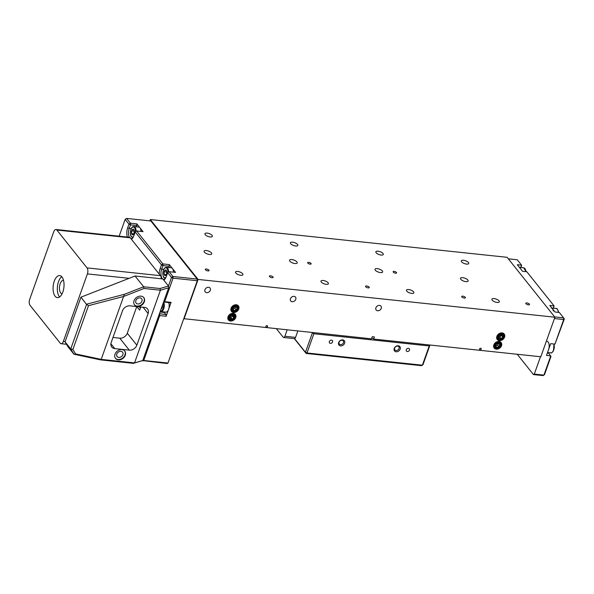 <?xml version="1.0" encoding="UTF-8"?>
<svg xmlns="http://www.w3.org/2000/svg" width="594" height="594" viewBox="0 0 594 594"><rect width="100%" height="100%" fill="white"/><g stroke="black" fill="none" stroke-linecap="round" stroke-linejoin="round"><path stroke-width="0.89" d="M231.734 315.377A2.257 1.767 141.4 0 0 230.041 316.869A2.257 1.767 141.4 0 0 230.234 318.726A2.257 1.767 141.4 0 0 232.128 319.104A2.257 1.767 141.4 0 0 233.821 317.619A2.257 1.767 141.4 0 0 233.62 315.756A2.257 1.767 141.4 0 0 231.734 315.377L230.041 316.869L230.234 318.726L232.128 319.104L233.821 317.619L233.62 315.756L231.734 315.377M230.071 317.419L230.91 317.582L232.603 316.097L232.544 315.511M232.603 316.097L233.821 317.619M230.91 317.582L232.128 319.104M232.907 309.318A2.257 1.767 141.4 0 0 234.103 310.617A2.257 1.767 141.4 0 0 236.167 309.986A2.257 1.767 141.4 0 0 237.043 308.056A2.257 1.767 141.4 0 0 235.848 306.756A2.257 1.767 141.4 0 0 233.776 307.388A2.257 1.767 141.4 0 0 232.907 309.318L234.103 310.617L236.167 309.986L237.043 308.056L235.848 306.756L233.776 307.388L232.907 309.318M232.997 309.066L234.957 308.472L235.721 306.786M232.952 309.184L234.103 310.617M234.957 308.472L236.167 309.986M235.833 306.534L237.043 308.056M499.792 344.78A2.257 1.767 141.4 0 0 498.626 343.458A2.257 1.767 141.4 0 0 496.554 344.06A2.257 1.767 141.4 0 0 495.648 345.983A2.257 1.767 141.4 0 0 496.814 347.312A2.257 1.767 141.4 0 0 498.886 346.71A2.257 1.767 141.4 0 0 499.792 344.78L498.626 343.458L496.554 344.06L495.648 345.983L496.814 347.312L498.886 346.71L499.792 344.78L498.581 343.265M495.738 345.745L497.675 345.188L498.477 343.488M495.686 345.894L496.814 347.312M497.675 345.188L498.886 346.71M498.804 336.627A2.257 1.767 141.4 0 0 499.19 338.424A2.257 1.767 141.4 0 0 501.143 338.632A2.257 1.767 141.4 0 0 502.724 337.036A2.257 1.767 141.4 0 0 502.346 335.231A2.257 1.767 141.4 0 0 500.386 335.031A2.257 1.767 141.4 0 0 498.804 336.627L499.19 338.424L501.143 338.632L502.724 337.036L502.346 335.231L500.386 335.031L498.804 336.627M498.871 336.998L499.933 337.11L501.425 335.105M499.933 337.11L501.143 338.632M501.514 335.513L502.724 337.036M551.284 308.026A5.539 2.703 96 0 1 553.311 311.004M547.022 341.342A5.539 2.703 96 0 1 549.094 344.579A5.539 2.703 96 0 1 548.284 350.282M163.692 301.997A5.539 2.703 96 0 1 164.189 303.742A5.539 2.703 96 0 1 160.967 311.605L165.882 312.132A5.539 2.703 -84 0 0 169.104 304.262A5.539 2.703 -84 0 0 168.674 302.673M161.167 308.835A2.844 1.388 -84 0 0 161.509 308.613A2.844 1.388 -84 0 0 162.489 306.289A2.844 1.388 -84 0 0 162.504 305.064M161.256 308.568L162.489 306.289L162.422 305.301M173.47 272.171A5.539 2.703 -84 0 0 171.31 267.797L166.394 267.278A5.539 2.703 96 0 1 168.562 271.948A5.539 2.703 96 0 1 168.562 272.022M164.159 274.51A2.844 1.388 -84 0 0 165.37 275.534A2.844 1.388 -84 0 0 166.602 273.767A2.844 1.388 -84 0 0 166.61 270.968A2.844 1.388 -84 0 0 165.399 269.943A2.844 1.388 -84 0 0 164.167 271.718A2.844 1.388 -84 0 0 164.159 274.51L165.37 275.534L166.602 273.767L166.61 270.968L165.399 269.943L164.167 271.718L164.159 274.51L166.038 274.71M166.684 271.978L164.167 271.718M140.978 231.445A5.539 2.703 -84 0 0 139.746 227.547A5.539 2.703 -84 0 0 138.818 227.071L133.902 226.552A5.539 2.703 96 0 1 134.831 227.027A5.539 2.703 96 0 1 136.071 231.296M132.974 229.202A2.844 1.388 -84 0 0 131.712 230.858A2.844 1.388 -84 0 0 131.63 233.672A2.844 1.388 -84 0 0 132.811 234.83A2.844 1.388 -84 0 0 134.073 233.167A2.844 1.388 -84 0 0 134.155 230.353A2.844 1.388 -84 0 0 132.974 229.202L131.712 230.858L131.63 233.672L132.811 234.83L134.073 233.167L134.155 230.353L132.974 229.202M134.199 231.125L131.712 230.858M133.613 233.888L131.63 233.672M409.481 350.074A1.849 1.448 141.4 0 0 409.318 348.752A1.849 1.448 141.4 0 0 407.692 348.388A1.849 1.448 141.4 0 0 406.274 349.74A1.849 1.448 141.4 0 0 406.437 351.061A1.849 1.448 141.4 0 0 408.063 351.425A1.849 1.448 141.4 0 0 409.481 350.074M332.566 341.936A1.849 1.448 141.4 0 0 332.402 340.614A1.849 1.448 141.4 0 0 330.776 340.243A1.849 1.448 141.4 0 0 329.358 341.595A1.849 1.448 141.4 0 0 329.514 342.916A1.849 1.448 141.4 0 0 331.14 343.28A1.849 1.448 141.4 0 0 332.566 341.936M399.027 348.559A2.525 1.975 141.4 0 0 398.812 346.755A2.525 1.975 141.4 0 0 396.584 346.25A2.525 1.975 141.4 0 0 394.646 348.091A2.525 1.975 141.4 0 0 394.861 349.903A2.525 1.975 141.4 0 0 397.089 350.401A2.525 1.975 141.4 0 0 399.027 348.559M400.185 349.094A3.445 2.695 141.4 0 0 398.262 345.782A3.445 2.695 141.4 0 0 394.201 348.463A3.445 2.695 141.4 0 0 396.131 351.767A3.445 2.695 141.4 0 0 400.185 349.094M343.473 342.679A2.525 1.975 141.4 0 0 343.258 340.874A2.525 1.975 141.4 0 0 341.038 340.369A2.525 1.975 141.4 0 0 339.092 342.211A2.525 1.975 141.4 0 0 339.315 344.015A2.525 1.975 141.4 0 0 341.535 344.52A2.525 1.975 141.4 0 0 343.473 342.679M344.631 343.213A3.445 2.695 141.4 0 0 342.708 339.902A3.445 2.695 141.4 0 0 338.654 342.575A3.445 2.695 141.4 0 0 340.577 345.886A3.445 2.695 141.4 0 0 344.631 343.213M429.239 345.953L313.862 333.739L307.009 352.985L422.386 365.199L429.239 345.953L429.826 345.47L422.98 364.716L421.525 365.674L306.155 353.452L294.334 338.639L283.665 337.511A2.458 1.203 -84 0 0 284.875 336.263L295.56 337.392A2.458 1.203 96 0 1 294.342 338.639M313.862 333.739L311.917 332.529M294.572 338.625L305.464 352.272L312.318 333.026M305.464 352.272L307.009 352.985L306.155 353.452L305.464 352.272M429.432 344.973L429.826 345.47M547.341 353.051L548.618 353.185L550.972 356.467L544.505 374.636L543.057 375.594L533.442 374.576L534.296 374.109L543.911 375.126L550.764 355.88L546.495 355.427L550.683 343.666L554.952 344.119L563.706 319.527L554.425 318.547M534.296 374.109L540.488 356.727M554.67 316.914L563.609 317.864L559.31 312.474L555.041 312.021L549.784 305.427L554.054 305.88L526.819 271.748L522.549 271.295L517.292 264.709L521.562 265.154L517.263 259.771L508.323 258.821M517.24 354.269L533.442 374.576M564.3 319.045L563.706 319.527L563.609 317.864L564.3 319.045L554.952 344.119M548.396 352.628A7.997 3.906 -84 0 0 548.604 353.17M520.723 267.508L521.562 265.154L521.131 267.552M553.222 308.234L554.054 305.88L553.623 308.279M548.618 353.185A6.772 3.304 96 0 1 548.284 352.695A6.772 3.304 96 0 1 548.24 352.613M144.305 301.819A5.91 4.626 141.4 0 0 143.793 297.594A5.91 4.626 141.4 0 0 138.595 296.421A5.91 4.626 141.4 0 0 134.051 300.735A5.91 4.626 141.4 0 0 134.563 304.96A5.91 4.626 141.4 0 0 139.768 306.133A5.91 4.626 141.4 0 0 144.305 301.819M134.422 304.781A5.91 4.626 141.4 0 0 139.612 305.732A5.91 4.626 141.4 0 0 144.023 301.462A5.91 4.626 141.4 0 0 143.644 297.416M125.275 355.279A5.91 4.626 141.4 0 0 124.762 351.054A5.91 4.626 141.4 0 0 119.557 349.881A5.91 4.626 141.4 0 0 115.013 354.195A5.91 4.626 141.4 0 0 115.526 358.42A5.91 4.626 141.4 0 0 120.731 359.593A5.91 4.626 141.4 0 0 125.275 355.279M115.392 358.234A5.91 4.626 141.4 0 0 120.575 359.184A5.91 4.626 141.4 0 0 124.985 354.915A5.91 4.626 141.4 0 0 124.614 350.876M116.818 354.054A3.505 2.74 -38.6 0 1 119.513 351.5A3.505 2.74 -38.6 0 1 122.594 352.19A3.505 2.74 -38.6 0 1 122.899 354.7A3.505 2.74 -38.6 0 1 120.203 357.254A3.505 2.74 -38.6 0 1 117.122 356.556A3.505 2.74 -38.6 0 1 116.818 354.054M135.855 300.601A3.505 2.74 -38.6 0 1 138.543 298.039A3.505 2.74 -38.6 0 1 141.632 298.737A3.505 2.74 -38.6 0 1 141.929 301.24A3.505 2.74 -38.6 0 1 139.241 303.801A3.505 2.74 -38.6 0 1 136.152 303.103A3.505 2.74 -38.6 0 1 135.855 300.601M86.561 304.21L124.436 294.305L143.651 286.783L160.038 288.513L168.488 286.033L162.823 278.942L135.046 276.002L80.947 297.178L65.05 341.81L70.738 348.938L86.576 304.47L80.947 297.178M168.488 286.033L168.659 287.793L142.768 360.499L133.39 363.357L100.46 359.867L73.923 354.21L67.805 346.54L65.05 341.81M168.659 287.793L160.417 290.214L144.03 288.476L143.651 286.783L135.046 276.002M148.114 313.543A6.4 5.004 141.4 0 0 147.564 308.962A6.4 5.004 141.4 0 0 144.542 307.395L130.012 305.858A6.4 5.004 141.4 0 0 122.475 310.825L111.204 342.471A6.4 5.004 141.4 0 0 111.761 347.052A6.4 5.004 141.4 0 0 114.783 348.619L129.314 350.156A6.4 5.004 141.4 0 0 136.843 345.188L148.114 313.543L143.087 307.239M144.03 288.476L123.597 296.48L101.195 359.385L134.534 362.912L142.768 360.499M160.038 288.513L160.417 290.214L134.534 362.912L133.39 363.357M112.994 337.466L119.758 338.179A6.4 5.004 141.4 0 0 127.287 333.212L136.843 345.188M136.776 306.571L127.287 333.212M123.597 296.48L88.499 305.658L72.899 349.458L75.601 353.927L101.195 359.385L100.46 359.867M75.601 353.927L73.916 354.202L70.738 348.938M140.771 306.994L139.664 310.105L136.85 306.578M70.753 348.916L72.899 349.458M86.576 304.47L88.499 305.658M123.559 296.48L124.436 294.305M124.428 236.746A4.678 2.279 96 0 1 125 236.806M163.996 311.932A6.772 3.304 -84 0 0 164.367 312.503L166.045 314.597L166.142 316.268L159.727 315.585L143.741 360.491L167.968 363.053L167.114 363.528L142.575 360.573M159.281 274.19A7.997 3.906 96 0 1 160.142 268.622L161.471 264.879L135.194 231.942L133.858 235.677A7.997 3.906 96 0 1 132.224 238.617A7.997 3.906 96 0 1 131.445 239.308M127.391 237.058A7.997 3.906 96 0 1 127.651 227.896L128.98 224.153L125.156 219.364L119.164 236.189M168.466 286.011L171.51 277.457L167.686 272.661L166.35 276.403A7.997 3.906 96 0 1 164.716 279.343A7.997 3.906 96 0 1 163.773 280.13M197.186 279.069L150.839 220.968L126.604 218.406L130.428 223.196L136.843 223.879L143.05 231.66L136.642 230.984L162.919 263.922L169.335 264.605L175.542 272.386L169.134 271.71L172.958 276.5L197.186 279.069L197.282 280.732L167.968 363.053M197.282 280.732L173.054 278.17L164.679 301.685L171.087 302.368L166.142 316.268M169.335 264.605L168.971 267.552M169.431 266.268L163.023 265.592L161.687 269.334A6.772 3.304 -84 0 0 162.622 278.92M163.016 279.18A6.772 3.304 -84 0 0 163.602 279.358A6.772 3.304 -84 0 0 165.147 278.801M136.843 223.879L136.479 226.826M136.939 225.542L130.524 224.866L129.195 228.608A6.772 3.304 -84 0 0 129.388 237.266M130.873 238.588A6.772 3.304 -84 0 0 131.111 238.632A6.772 3.304 -84 0 0 132.655 238.075M171.087 302.368L170.233 302.836L163.625 301.915M159.437 313.677L166.045 314.597M130.524 224.866L130.428 223.196L128.98 224.153L130.524 224.866M126.604 218.406L125.156 219.364L126.604 218.406M135.781 231.452L136.642 230.984L135.781 231.452M162.919 263.922L161.471 264.879L163.023 265.592L162.919 263.922M168.273 272.178L169.134 271.71L168.273 272.178M142.642 360.551L142.879 360.959L143.741 360.491L142.909 360.105M172.958 276.5L171.51 277.457L173.054 278.17L172.958 276.5M158.895 315.206L159.727 315.585L159.63 313.922L159.266 314.159M163.647 301.863L164.679 301.685L163.847 301.307M55.123 296.228A11.078 5.405 -84 0 0 57.38 297.624A11.078 5.405 -84 0 0 63.521 289.672A11.078 5.405 -84 0 0 61.976 276.99A11.078 5.405 -84 0 0 59.719 275.594A11.078 5.405 -84 0 0 53.586 283.546A11.078 5.405 -84 0 0 55.123 296.228M61.754 276.73A11.078 5.405 -84 0 0 57.477 286.219A11.078 5.405 -84 0 0 59.4 296.681A11.078 5.405 -84 0 0 59.615 296.941M62.066 293.83A6.816 3.326 96 0 1 60.714 292.983A6.816 3.326 96 0 1 59.756 285.217A6.816 3.326 96 0 1 63.506 280.279M130.264 237.823L56.853 230.049A4.433 2.161 -84 0 0 55.947 229.492L129.358 237.266A4.433 2.161 96 0 1 130.264 237.823L160.462 275.675A4.433 2.161 96 0 1 161.293 278.779M56.853 230.049L87.051 267.901L160.462 275.675M129.121 278.319L87.4 273.908L63.343 341.476A4.433 2.161 -84 0 1 61.152 343.726A4.433 2.161 -84 0 1 60.246 343.169L30.049 305.316A4.433 2.161 -84 0 1 29.7 299.309L53.757 231.742A4.433 2.161 -84 0 1 55.947 229.492M87.4 273.908A4.433 2.161 -84 0 0 87.051 267.901M267.575 326.507A0.988 0.772 141.4 0 0 265.867 326.321A0.988 0.772 141.4 0 0 267.575 326.507M481.237 349.124A0.988 0.772 141.4 0 0 479.529 348.945A0.988 0.772 141.4 0 0 481.237 349.124M381.237 308.36A3.074 2.406 141.4 0 0 380.969 306.162A3.074 2.406 141.4 0 0 378.259 305.546A3.074 2.406 141.4 0 0 375.898 307.796A3.074 2.406 141.4 0 0 376.165 309.994A3.074 2.406 141.4 0 0 378.875 310.61A3.074 2.406 141.4 0 0 381.237 308.36M295.775 299.309A3.074 2.406 141.4 0 0 295.508 297.111A3.074 2.406 141.4 0 0 292.797 296.503A3.074 2.406 141.4 0 0 290.429 298.745A3.074 2.406 141.4 0 0 290.696 300.95A3.074 2.406 141.4 0 0 293.406 301.559A3.074 2.406 141.4 0 0 295.775 299.309M210.313 290.266A3.074 2.406 141.4 0 0 210.046 288.06A3.074 2.406 141.4 0 0 207.336 287.451A3.074 2.406 141.4 0 0 204.967 289.701A3.074 2.406 141.4 0 0 205.234 291.899A3.074 2.406 141.4 0 0 207.945 292.508A3.074 2.406 141.4 0 0 210.313 290.266M238.766 309.029A4.433 3.467 141.4 0 0 238.387 305.858A4.433 3.467 141.4 0 0 234.482 304.982A4.433 3.467 141.4 0 0 231.081 308.219A4.433 3.467 141.4 0 0 231.46 311.39A4.433 3.467 141.4 0 0 235.365 312.266A4.433 3.467 141.4 0 0 238.766 309.029M237.281 305.665A4.433 3.467 141.4 0 0 237.244 305.012M235.721 317.582A4.433 3.467 141.4 0 0 235.343 314.412A4.433 3.467 141.4 0 0 231.437 313.535A4.433 3.467 141.4 0 0 228.029 316.773A4.433 3.467 141.4 0 0 228.415 319.936A4.433 3.467 141.4 0 0 232.321 320.819A4.433 3.467 141.4 0 0 235.721 317.582M234.236 314.219A4.433 3.467 141.4 0 0 234.192 313.565M501.514 345.723A4.433 3.467 141.4 0 0 501.136 342.552A4.433 3.467 141.4 0 0 497.23 341.676A4.433 3.467 141.4 0 0 493.822 344.914A4.433 3.467 141.4 0 0 494.208 348.084A4.433 3.467 141.4 0 0 498.106 348.96A4.433 3.467 141.4 0 0 501.514 345.723M500.029 342.359A4.433 3.467 141.4 0 0 499.985 341.706M504.558 337.169A4.433 3.467 141.4 0 0 504.18 333.999A4.433 3.467 141.4 0 0 500.274 333.123A4.433 3.467 141.4 0 0 496.866 336.36A4.433 3.467 141.4 0 0 497.252 339.53A4.433 3.467 141.4 0 0 501.158 340.407A4.433 3.467 141.4 0 0 504.558 337.169M503.073 333.813A4.433 3.467 141.4 0 0 503.036 333.152M365.711 286.761A1.968 0.765 -160.4 0 1 365.562 286.278A1.968 0.765 -160.4 0 1 367.159 286.07A1.968 0.765 -160.4 0 1 369.126 287.117A1.968 0.765 -160.4 0 1 369.275 287.6A1.968 0.765 -160.4 0 1 367.686 287.808A1.968 0.765 -160.4 0 1 365.711 286.761M205.465 269.795A1.968 0.765 -160.4 0 1 205.324 269.312A1.968 0.765 -160.4 0 1 206.912 269.104A1.968 0.765 -160.4 0 1 208.888 270.151A1.968 0.765 -160.4 0 1 209.029 270.634A1.968 0.765 -160.4 0 1 207.44 270.842A1.968 0.765 -160.4 0 1 205.465 269.795M525.957 303.727A1.968 0.765 -160.4 0 1 525.809 303.244A1.968 0.765 -160.4 0 1 527.398 303.037A1.968 0.765 -160.4 0 1 529.373 304.083A1.968 0.765 -160.4 0 1 529.521 304.566A1.968 0.765 -160.4 0 1 527.932 304.774A1.968 0.765 -160.4 0 1 525.957 303.727M269.565 276.581A1.968 0.765 -160.4 0 1 269.416 276.099A1.968 0.765 -160.4 0 1 271.013 275.891A1.968 0.765 -160.4 0 1 272.98 276.938A1.968 0.765 -160.4 0 1 273.129 277.42A1.968 0.765 -160.4 0 1 271.54 277.628A1.968 0.765 -160.4 0 1 269.565 276.581M461.857 296.941A1.968 0.765 -160.4 0 1 461.709 296.458A1.968 0.765 -160.4 0 1 463.305 296.25A1.968 0.765 -160.4 0 1 465.273 297.297A1.968 0.765 -160.4 0 1 465.421 297.78A1.968 0.765 -160.4 0 1 463.832 297.988A1.968 0.765 -160.4 0 1 461.857 296.941M396.465 272.468A1.849 0.713 19.6 0 0 394.616 271.48A1.849 0.713 19.6 0 0 393.124 271.681A1.849 0.713 19.6 0 0 393.258 272.126A1.849 0.713 19.6 0 0 395.107 273.114A1.849 0.713 19.6 0 0 396.599 272.921A1.849 0.713 19.6 0 0 396.465 272.468M311.004 263.417A1.849 0.713 19.6 0 0 309.147 262.429A1.849 0.713 19.6 0 0 307.662 262.63A1.849 0.713 19.6 0 0 307.796 263.083A1.849 0.713 19.6 0 0 309.645 264.063A1.849 0.713 19.6 0 0 311.137 263.87A1.849 0.713 19.6 0 0 311.004 263.417M376.151 252.769A3.935 1.522 -160.4 0 1 375.861 251.811A3.935 1.522 -160.4 0 1 379.039 251.388A3.935 1.522 -160.4 0 1 382.989 253.497A3.935 1.522 -160.4 0 1 383.279 254.455A3.935 1.522 -160.4 0 1 380.101 254.878A3.935 1.522 -160.4 0 1 376.151 252.769M406.734 291.105A3.935 1.522 -160.4 0 1 406.445 290.139A3.935 1.522 -160.4 0 1 409.622 289.724A3.935 1.522 -160.4 0 1 413.573 291.825A3.935 1.522 -160.4 0 1 413.862 292.783A3.935 1.522 -160.4 0 1 410.684 293.206A3.935 1.522 -160.4 0 1 406.734 291.105M290.689 243.726A3.935 1.522 -160.4 0 1 290.399 242.76A3.935 1.522 -160.4 0 1 293.577 242.345A3.935 1.522 -160.4 0 1 297.527 244.446A3.935 1.522 -160.4 0 1 297.817 245.404A3.935 1.522 -160.4 0 1 294.639 245.827A3.935 1.522 -160.4 0 1 290.689 243.726M321.272 282.053A3.935 1.522 -160.4 0 1 320.975 281.096A3.935 1.522 -160.4 0 1 324.161 280.672A3.935 1.522 -160.4 0 1 328.103 282.774A3.935 1.522 -160.4 0 1 328.4 283.739A3.935 1.522 -160.4 0 1 325.215 284.155A3.935 1.522 -160.4 0 1 321.272 282.053M461.612 261.82A3.935 1.522 -160.4 0 1 461.323 260.863A3.935 1.522 -160.4 0 1 464.508 260.439A3.935 1.522 -160.4 0 1 468.451 262.541A3.935 1.522 -160.4 0 1 468.748 263.506A3.935 1.522 -160.4 0 1 465.562 263.922A3.935 1.522 -160.4 0 1 461.612 261.82M492.196 300.148A3.935 1.522 -160.4 0 1 491.906 299.19A3.935 1.522 -160.4 0 1 495.084 298.767A3.935 1.522 -160.4 0 1 499.034 300.876A3.935 1.522 -160.4 0 1 499.324 301.834A3.935 1.522 -160.4 0 1 496.146 302.257A3.935 1.522 -160.4 0 1 492.196 300.148M205.227 234.675A3.935 1.522 -160.4 0 1 204.93 233.717A3.935 1.522 -160.4 0 1 208.115 233.293A3.935 1.522 -160.4 0 1 212.058 235.395A3.935 1.522 -160.4 0 1 212.355 236.36A3.935 1.522 -160.4 0 1 209.17 236.776A3.935 1.522 -160.4 0 1 205.227 234.675M235.803 273.002A3.935 1.522 -160.4 0 1 235.514 272.045A3.935 1.522 -160.4 0 1 238.691 271.621A3.935 1.522 -160.4 0 1 242.642 273.73A3.935 1.522 -160.4 0 1 242.931 274.688A3.935 1.522 -160.4 0 1 239.753 275.111A3.935 1.522 -160.4 0 1 235.803 273.002M204.381 252.131A4.061 1.574 -160.4 0 1 204.084 251.143A4.061 1.574 -160.4 0 1 207.365 250.705A4.061 1.574 -160.4 0 1 211.434 252.881A4.061 1.574 -160.4 0 1 211.739 253.868A4.061 1.574 -160.4 0 1 208.457 254.299A4.061 1.574 -160.4 0 1 204.381 252.131M289.85 261.182A4.061 1.574 -160.4 0 1 289.545 260.187A4.061 1.574 -160.4 0 1 292.827 259.756A4.061 1.574 -160.4 0 1 296.896 261.924A4.061 1.574 -160.4 0 1 297.2 262.912A4.061 1.574 -160.4 0 1 293.919 263.35A4.061 1.574 -160.4 0 1 289.85 261.182M375.311 270.225A4.061 1.574 -160.4 0 1 375.014 269.238A4.061 1.574 -160.4 0 1 378.289 268.807A4.061 1.574 -160.4 0 1 382.365 270.975A4.061 1.574 -160.4 0 1 382.662 271.963A4.061 1.574 -160.4 0 1 379.38 272.401A4.061 1.574 -160.4 0 1 375.311 270.225M460.773 279.277A4.061 1.574 -160.4 0 1 460.476 278.289A4.061 1.574 -160.4 0 1 463.758 277.851A4.061 1.574 -160.4 0 1 467.827 280.026A4.061 1.574 -160.4 0 1 468.124 281.014A4.061 1.574 -160.4 0 1 464.85 281.445A4.061 1.574 -160.4 0 1 460.773 279.277M149.837 220.864L150.312 219.535L507.12 257.313L554.907 317.211L540.822 356.764L373.633 339.063L374.391 336.924L372.252 336.701L371.495 338.84L183.769 318.688M554.907 317.211L198.092 279.432L184.006 318.985M150.312 219.535L198.092 279.432M496.681 338.224A4.433 3.467 141.4 0 0 497.312 338.409M493.629 346.777A4.433 3.467 141.4 0 0 494.267 346.963M227.844 318.636A4.433 3.467 141.4 0 0 228.475 318.822M230.888 310.083A4.433 3.467 141.4 0 0 231.519 310.268M371.666 338.365A1.233 0.475 -160.4 0 1 373.633 339.063M297.824 331.036L295.56 337.392M287.14 329.908L284.875 336.263M283.665 337.511A2.458 1.203 -84 0 1 283.16 337.199L276.433 328.772M230.323 320.166A3.69 2.888 -38.6 0 1 228.853 319.305A3.69 2.888 -38.6 0 1 229.187 315.503A3.69 2.888 -38.6 0 1 233.152 313.84A3.69 2.888 -38.6 0 1 234.623 314.701L233.561 313.372M233.152 314.501A3.193 2.502 141.4 0 0 229.247 316.706A3.193 2.502 141.4 0 0 230.702 319.98A3.193 2.502 141.4 0 0 234.608 317.775A3.193 2.502 141.4 0 0 233.152 314.501M236.605 304.819L237.667 306.148L237.904 309.199C236.018 311.872 234.014 312.392 231.898 310.751A3.69 2.888 -38.6 0 1 231.697 307.818A3.69 2.888 -38.6 0 1 234.571 305.368A3.69 2.888 -38.6 0 1 237.667 306.148A3.69 2.888 -38.6 0 1 237.867 309.08M232.306 308.138A3.193 2.502 141.4 0 0 233.732 311.427A3.193 2.502 141.4 0 0 237.645 309.236A3.193 2.502 141.4 0 0 236.212 305.947A3.193 2.502 141.4 0 0 232.306 308.138M493.592 346.116L494.646 347.445A3.69 2.888 -38.6 0 1 494.468 344.461A3.69 2.888 -38.6 0 1 497.349 342.055A3.69 2.888 -38.6 0 1 500.415 342.842A3.69 2.888 -38.6 0 1 500.586 345.827M500.371 345.975A3.193 2.502 141.4 0 0 499.005 342.656A3.193 2.502 141.4 0 0 495.069 344.787A3.193 2.502 141.4 0 0 496.436 348.114A3.193 2.502 141.4 0 0 500.371 345.975M503.46 334.288C504.358 335.617 504.15 337.043 502.836 338.573C500.861 340.184 499.146 340.288 497.69 338.892A3.69 2.888 -38.6 0 1 498.366 334.697A3.69 2.888 -38.6 0 1 503.46 334.288L502.398 332.967M498.856 335.194A3.193 2.502 141.4 0 0 498.529 339.092A3.193 2.502 141.4 0 0 502.68 338.469A3.193 2.502 141.4 0 0 503.007 334.571A3.193 2.502 141.4 0 0 498.856 335.194M558.33 312.37A5.539 2.703 -84 0 0 558.226 311.523A5.539 2.703 -84 0 0 556.192 308.546L551.908 308.093M558.419 311.798A5.049 2.465 96 0 1 558.501 312.385M525.839 271.644A5.539 2.703 -84 0 0 523.7 267.82L519.416 267.367M525.23 269.156A5.049 2.465 96 0 1 526.009 271.658M553.979 344.015L553.482 350.705C552.168 352.65 551.269 353.378 550.764 352.881A5.539 2.703 -84 0 0 553.2 350.802A5.539 2.703 -84 0 0 553.764 343.993M553.868 344.008A5.049 2.465 96 0 1 553.46 350.542M160.38 311.033A5.049 2.465 -84 0 0 162.875 309.029A5.049 2.465 -84 0 0 163.528 303.905A5.049 2.465 -84 0 0 163.291 302.866M165.481 278.296A5.539 2.703 96 0 1 165.229 278.289C164.323 277.45 163.55 279.232 162.815 273.544C163.127 269.557 164.315 267.463 166.394 267.278M167.872 272.512A5.049 2.465 -84 0 0 167.887 271.978A5.049 2.465 -84 0 0 165.407 267.775A5.049 2.465 -84 0 0 162.882 273.507A5.049 2.465 -84 0 0 165.956 277.383M135.38 231.786A5.049 2.465 -84 0 0 134.266 227.428A5.049 2.465 -84 0 0 130.799 229.967A5.049 2.465 -84 0 0 131.512 236.605A5.049 2.465 -84 0 0 133.464 236.657M119.758 338.179L129.314 350.156M110.9 343.755L114.783 348.619M139.382 306.846L140.377 308.093M164.367 312.503L160.024 312.043M163.64 269.542L160.142 268.622M131.148 228.816L127.651 227.896M63.343 341.476L65.11 341.661M227.799 317.976L230.42 320.225L233.598 319.349C235.254 317.768 235.595 316.223 234.623 314.701M231.898 310.751L230.843 309.422M499.354 341.513L500.415 342.842L500.623 345.946C498.73 348.581 496.733 349.079 494.646 347.445M497.69 338.892L496.636 337.563M558.575 312.392L558.479 311.664C557.521 309.043 556.764 308.004 556.192 308.546M523.7 267.82L526.076 271.666M550.764 352.881L547.519 352.539M160.967 311.605L160.261 311.375M133.902 226.552C131.17 225.831 128.727 234.006 131.601 236.999L132.737 237.563M61.152 343.726L66.498 344.29"/></g></svg>
